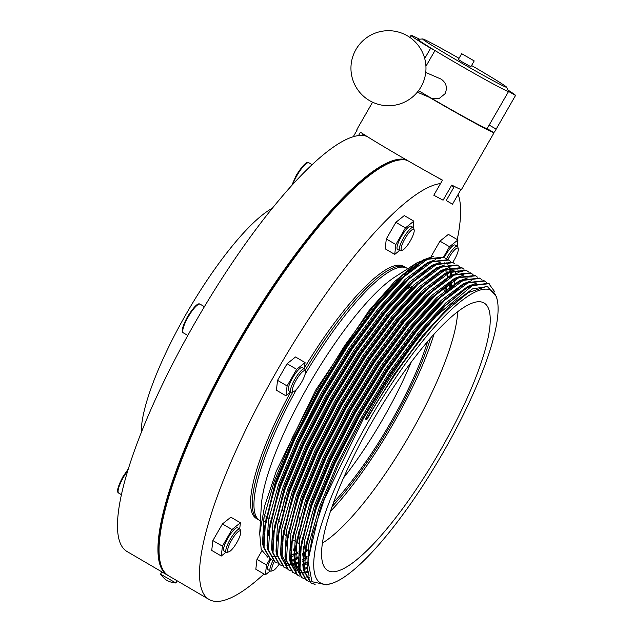 <?xml version="1.0" encoding="UTF-8"?>
<svg xmlns="http://www.w3.org/2000/svg" width="633" height="633" viewBox="0 0 633 633"><rect width="100%" height="100%" fill="white"/><g stroke="black" fill="none" stroke-linecap="round" stroke-linejoin="round"><path stroke-width="0.95" d="M425.922 66.283L434.974 50.545A52.246 1.519 29.9 0 1 417.978 39.381A52.246 1.519 29.9 0 0 451.812 60.539A52.246 1.519 29.9 0 0 508.568 91.476A52.246 1.519 29.9 0 0 508.56 91.397L506.582 87.172A48.425 1.408 29.9 0 0 475.233 67.636A48.425 1.408 29.9 0 0 471.569 65.508M418.532 90.646A52.246 1.519 29.9 0 0 430.448 97.688M429.237 97.26A60.285 1.749 29.9 0 0 494.088 132.669L487.101 128.657L508.568 91.476M358.484 135.612L360.446 132.194A60.285 1.749 29.9 0 0 395.973 153.827A60.285 1.749 29.9 0 0 442.483 180.144L433.803 195.233A60.285 1.749 29.9 0 0 443.084 200.178L451.764 185.089A60.285 1.749 29.9 0 0 461.465 189.52L494.088 132.669M460.951 189.473L452.492 204.19L446.241 200.534L454.359 186.418M489.23 125.112L496.185 129.108L515.547 95.441A60.285 1.749 29.9 0 0 507.911 90.021M496.185 129.108L494.674 131.767M419.568 39.214A60.285 1.749 29.9 0 0 411.007 35.377A60.285 1.749 29.9 0 0 430.622 48.25L434.974 50.545M515.547 95.441L508.576 91.437M424.703 58.537L430.622 48.25M372.584 102.206L356.941 129.409A60.285 1.749 29.9 0 0 357.234 129.836L353.269 136.728M431.002 98.012A52.246 1.519 29.9 0 0 487.101 128.657M363.184 133.998L362.337 135.478M406.805 160.695L406.592 159.793M367.1 136.483A239.812 56.78 -59.7 0 0 195.407 322.015A239.812 56.78 -59.7 0 0 127.004 551.501L167.46 575.144A239.812 56.78 -59.7 0 0 167.682 575.27L167.729 575.255M402.351 250.193L400.642 250.7A13.396 3.173 -59.7 0 1 399.771 250.66L397.524 249.347A13.396 3.173 -59.7 0 1 401.346 236.52A13.396 3.173 -59.7 0 1 411.046 226.21L413.294 227.524A13.396 3.173 -59.7 0 1 413.753 228.26L414.156 230.001A12.059 2.856 120.3 0 0 405.009 238.617A12.059 2.856 120.3 0 0 402.351 250.193A12.059 2.856 120.3 0 0 410.303 240.88A12.059 2.856 120.3 0 0 414.156 230.001M399.771 250.66A13.396 3.173 -59.7 0 1 403.593 237.834A13.396 3.173 -59.7 0 1 413.294 227.524M293.585 391.598L291.876 392.104A13.396 3.173 -59.7 0 1 291.006 392.064L288.759 390.751A13.396 3.173 -59.7 0 1 292.581 377.933A13.396 3.173 -59.7 0 1 302.273 367.615L304.528 368.928A13.396 3.173 -59.7 0 1 304.987 369.672L305.391 371.413A12.059 2.856 120.3 0 0 296.244 380.029A12.059 2.856 120.3 0 0 293.585 391.598A12.059 2.856 120.3 0 0 301.53 382.285A12.059 2.856 120.3 0 0 305.391 371.413M291.006 392.064A13.396 3.173 -59.7 0 1 294.828 379.246A13.396 3.173 -59.7 0 1 304.528 368.928M228.917 551.818L227.2 552.316A13.396 3.173 -59.7 0 1 226.329 552.277L224.082 550.963A13.396 3.173 -59.7 0 1 227.904 538.145A13.396 3.173 -59.7 0 1 237.604 527.827L239.852 529.141A13.396 3.173 -59.7 0 1 240.318 529.884L240.714 531.625A12.059 2.856 120.3 0 0 231.567 540.242A12.059 2.856 120.3 0 0 228.917 551.818A12.059 2.856 120.3 0 0 236.861 542.497A12.059 2.856 120.3 0 0 240.714 531.625M226.329 552.277A13.396 3.173 -59.7 0 1 230.151 539.458A13.396 3.173 -59.7 0 1 239.852 529.141M444.287 257.433A13.396 3.173 -59.7 0 1 445.434 255.328A13.396 3.173 -59.7 0 1 455.135 245.018L457.382 246.332A13.396 3.173 -59.7 0 1 457.849 247.068L458.245 248.809A12.059 2.856 120.3 0 0 449.098 257.425A12.059 2.856 120.3 0 0 447.935 259.577M446.447 258.913A13.396 3.173 -59.7 0 1 447.681 256.642A13.396 3.173 -59.7 0 1 457.382 246.332M452.73 262.371A12.059 2.856 120.3 0 0 454.391 259.68A12.059 2.856 120.3 0 0 458.245 248.809M167.46 575.144A239.812 56.78 -59.7 0 1 235.864 345.658A239.812 56.78 -59.7 0 1 405.935 159.611M141.27 432.521A139.331 32.987 -59.7 0 1 186.545 313.359A139.331 32.987 -59.7 0 1 272.372 208.225M427.679 341.464A133.974 31.721 -59.7 0 1 390.355 423.01A133.974 31.721 -59.7 0 1 333.575 502.46M263.993 574.012A239.812 56.78 -59.7 0 1 209.04 599.451A239.812 56.78 -59.7 0 1 277.444 369.965A239.812 56.78 -59.7 0 1 440.513 183.562M451.464 185.604A239.812 56.78 -59.7 0 1 453.774 187.439M458.118 194.41A239.812 56.78 -59.7 0 1 457.24 239.559M209.04 599.451L168.584 575.801A239.812 56.78 -59.7 0 1 160.291 562.579A239.812 56.78 -59.7 0 1 236.987 346.314A239.812 56.78 -59.7 0 1 395.024 160.98A239.812 56.78 -59.7 0 1 407.09 160.276M305.043 374.443A146.033 34.578 -59.7 0 1 407.122 268.305L403.751 266.335A146.033 34.578 -59.7 0 0 304.473 367.773M430.503 338.188A139.331 32.987 -59.7 0 1 391.534 423.509A139.331 32.987 -59.7 0 1 332.103 506.542A139.331 32.987 120.3 0 0 391.534 423.509A139.331 32.987 120.3 0 0 430.503 338.188M160.291 562.579L160.086 561.708A239.147 56.622 -59.7 0 1 240.16 339.866A239.147 56.622 -59.7 0 1 394.169 161.233L395.024 160.98M264.467 521.655A146.033 34.578 -59.7 0 1 263.945 521.639M290.539 392.136A146.033 34.578 -59.7 0 0 256.365 518.482L259.736 520.453A146.033 34.578 -59.7 0 1 296.529 389.319M413.12 227.429L413.84 221.154L404.289 215.576L395.862 222.325L386.304 238.95L385.173 248.816L394.723 254.403L399.55 250.533M304.354 368.833L305.074 362.559L295.524 356.98L287.097 363.738L277.539 380.354L276.407 390.221L285.958 395.807L290.784 391.938M239.678 529.046L240.405 522.771L230.847 517.193L222.428 523.95L212.87 540.566L211.731 550.433L221.289 556.019L226.108 552.15M261.793 550.971L256.958 559.374L255.827 569.241L265.377 574.827L270.204 570.958M457.216 246.229L457.936 239.962L448.378 234.376L439.959 241.133L431.089 256.555M439.959 241.133L449.509 246.72L443.583 257.03M457.936 239.962L449.509 246.72M444.334 263.676A13.396 3.173 -59.7 0 1 444.643 262.845M256.958 559.374L266.509 564.96L265.377 574.827M269.935 559.002L266.509 564.96M274.311 561.55A12.059 2.856 120.3 0 0 273.005 570.618L271.296 571.124A13.396 3.173 -59.7 0 1 270.426 571.085L268.178 569.771A13.396 3.173 -59.7 0 1 270.655 559.422M273.005 570.618A12.059 2.856 120.3 0 0 279.058 564.335M270.426 571.085A13.396 3.173 -59.7 0 1 272.997 560.561M222.428 523.95L231.979 529.528L222.42 546.152L221.289 556.019M240.405 522.771L231.979 529.528M212.87 540.566L222.42 546.152M277.539 380.354L287.089 385.94L285.958 395.807M287.097 363.738L296.648 369.316L287.089 385.94M305.074 362.559L296.648 369.316M386.304 238.95L395.854 244.536L394.723 254.403M395.862 222.325L405.413 227.912L395.854 244.536M413.84 221.154L405.413 227.912M175.855 582.977C169.826 582.558 166.131 579.812 167.001 580.35C165.664 579.907 163.512 577.85 160.553 574.171L175.855 582.977L177.129 580.793M161.977 571.939L175.539 579.868M164.556 573.451L172.959 578.356M459.036 58.299A48.425 1.408 29.9 0 0 422.694 38.937A48.425 1.408 29.9 0 0 453.988 58.576A48.425 1.408 29.9 0 0 506.582 87.172M461.679 53.702L458.339 59.502L463.024 62.43L470.873 66.71L474.212 60.91L461.679 53.702L474.212 60.91M425.732 72.463L441.13 79.117C446.36 82.891 447.658 87.773 445.023 93.763L439.112 98.55L431.587 98.265L417.321 92.181M422.694 38.937L418.049 39.349A52.246 1.519 29.9 0 0 417.978 39.381M472.74 60.103L463.15 54.501L472.74 60.103M407.818 268.709L405.436 267.316A146.033 34.578 120.3 0 0 305.161 370.424M409.163 271.383A146.033 34.578 120.3 0 0 408.538 271.415M417.052 262.766L394.937 276.985A146.033 34.578 120.3 0 0 308.69 384.983A146.033 34.578 120.3 0 0 261.326 505.577L259.696 533.532L264.578 506.21L276.21 471.363L315.772 390.039L369.063 310.558L394.826 281.384L417.052 262.766L433.779 256.286M272.783 560.371L270.133 559.113L263.47 547.126L263.043 535.391L275.442 483.889L293.981 439.373L318.7 391.803L347.161 345.84L376.564 305.945L400.507 279.375L421.309 262.149L426.745 259.008L443.654 257.069L446.043 258.786M449.849 283.236L449.359 287.065M270.695 559.445L264.032 547.458L265.48 521.347L276.004 484.221L294.543 439.698L319.261 392.136L347.731 346.164L377.126 306.277L404.55 276.36L427.307 259.34L444.216 257.402M451.139 271.233L450.34 268.21L450.688 270.964M450.767 271.992L450.886 275.339M277.286 562.998L274.627 561.74L267.965 549.753L267.537 538.018L279.936 486.516L298.475 442L323.194 394.43L351.663 348.466L381.058 308.572L405.001 282.001L425.803 264.776L431.239 261.635L448.156 259.696L450.538 261.413M454.779 279.96L454.565 283.529M275.189 562.072L268.527 550.085L269.974 523.974L280.498 486.848L299.037 442.325L323.756 394.763L352.225 348.791L381.62 308.904L409.045 278.987L431.801 261.967L448.718 260.028M281.78 565.625L279.121 564.367L272.459 552.387L272.032 540.645L284.431 489.143L302.97 444.627L327.688 397.065L356.157 351.093L385.552 311.199L409.496 284.628L430.298 267.403L435.733 264.262L452.65 262.323L455.04 264.04M279.683 564.699L273.021 552.712L274.469 526.601L284.992 489.475L303.531 444.959L328.25 397.389L356.719 351.418L386.114 311.531L413.539 281.614L436.295 264.594L453.212 262.655M286.274 568.252L283.616 566.994L276.953 555.014L276.526 543.272L288.925 491.77L307.464 447.254L332.19 399.692L360.652 353.72L390.047 313.833L413.99 287.255L434.792 270.03L440.228 266.889L457.145 264.95L459.534 266.667M284.177 567.326L277.515 555.339L278.963 529.228L289.487 492.102L308.026 447.586L332.752 400.016L361.214 354.045L390.608 314.158L418.033 284.241L440.79 267.221L457.706 265.282M290.769 570.879L288.11 569.629L281.448 557.641L281.028 545.907L293.419 494.397L311.958 449.881L336.685 402.319L365.146 356.347L394.541 316.46L418.484 289.882L439.286 272.657L444.722 269.516L461.639 267.577L464.029 269.294M288.672 569.953L282.009 557.966L283.457 531.855L293.981 494.729L312.52 450.213L337.247 402.643L365.708 356.672L395.103 316.785L422.528 286.868L445.284 269.848L462.201 267.909M295.263 573.514L292.604 572.256L285.942 560.268L285.523 548.534L297.914 497.032L316.453 452.508L341.179 404.946L369.64 358.974L399.035 319.087L422.979 292.509L443.78 275.284L449.216 272.143L466.133 270.204L468.523 271.921M293.166 572.58L286.504 560.593L287.96 534.481L298.475 497.356L317.014 452.84L341.741 405.27L370.202 359.299L399.597 319.412L427.03 289.503L449.778 272.475L466.695 270.536M299.757 576.141L297.099 574.883L290.444 562.895L290.017 551.161L302.408 499.659L320.947 455.135L345.673 407.573L374.135 361.601L403.53 321.714L427.473 295.136L448.275 277.911L453.711 274.777L470.628 272.831L473.017 274.556M297.66 575.207L291.006 563.22L292.454 537.108L302.97 499.983L321.509 455.467L346.235 407.897L374.696 361.926L404.091 322.039L431.524 292.13L454.272 275.102L471.189 273.163M304.251 578.768L301.593 577.51L294.938 565.522L294.511 553.788L306.902 502.285L325.441 457.762L350.168 410.2L378.629 364.228L408.024 324.341L431.967 297.763L452.769 280.538L458.213 277.404L475.122 275.466L477.511 277.183M302.155 577.834L295.5 565.847L296.948 539.735L307.464 502.61L326.003 458.094L350.729 410.524L379.191 364.553L408.586 324.666L436.018 294.756L458.775 277.729L475.684 275.79M308.746 581.395L306.087 580.137L299.433 568.149L299.005 556.415L311.396 504.912L329.943 460.389L354.662 412.827L383.123 366.855L412.518 326.968L436.461 300.39L457.263 283.165L462.707 280.031L479.616 278.093L482.006 279.81M306.649 580.461L299.995 568.474L301.443 542.362L311.958 505.237L330.505 460.721L355.224 413.151L383.685 367.18L413.08 327.293L440.513 297.383L463.269 280.356L480.178 278.417M310.589 582.764L303.927 570.776L303.5 559.042L315.899 507.539L334.438 463.016L359.156 415.454L387.618 369.482L417.012 329.595L440.964 303.017L461.766 285.792L467.201 282.658L484.11 280.72L486.5 282.437M315.115 584.449L311.151 583.088L304.489 571.101L305.937 544.989L316.46 507.864L334.999 463.348L359.718 415.778L388.179 369.807L417.574 329.92L445.007 300.01L467.763 282.983L484.672 281.044M295.025 548.131L293.625 549.128M293.633 549.025A174.17 41.232 120.3 0 0 295.041 547.996M303.975 546.54L303.436 546.975M294.527 553.487L290.452 555.948M304.402 546.983L303.31 547.854M307.385 550.045L304.782 552.063M304.109 552.562L302.677 553.614M297.929 556.811L294.946 558.575M294.392 558.884L293.657 559.271M305.399 548.004L307.804 550.481L304.671 552.894M303.864 553.487L302.614 554.389M298.982 556.826L294.954 559.208M294.4 559.509L290.879 561.202M307.171 556.241L304.125 558.346M303.516 558.741L302.424 559.437M307.116 557.016L305.074 558.417M306.918 562.064L303.935 563.829M309.165 575.848L307.282 576.307M314.585 584.124L310.866 582.922M371.919 422.243A154.911 36.674 120.3 0 0 325.837 568.996A154.911 36.674 120.3 0 0 439.903 451.242A154.911 36.674 120.3 0 0 481.848 302.076A154.911 36.674 120.3 0 0 371.919 422.243M299.915 517.493A146.033 34.578 120.3 0 0 298.768 526.569M298.618 531.918A146.033 34.578 120.3 0 0 299.694 539.759M322.411 543.082A146.033 34.578 120.3 0 0 410.152 434.159A146.033 34.578 120.3 0 0 457.596 311.808M285.008 497.063A146.033 34.578 120.3 0 0 282.31 510.269M283.418 532.076A146.033 34.578 120.3 0 0 285.633 535.296M330.402 511.488A146.033 34.578 120.3 0 0 392.998 424.134A146.033 34.578 120.3 0 0 433.985 334.271M352.462 347.272A139.331 32.987 120.3 0 0 323.083 393.164A139.331 32.987 120.3 0 0 292.857 454.312M278.686 519.471A139.331 32.987 120.3 0 0 279.454 521.742M343.537 477.939A133.974 31.721 120.3 0 0 383.052 418.737A133.974 31.721 120.3 0 0 411.197 362.179M445.497 286.527L444.936 290.405M443.068 452.595A169.343 40.093 120.3 0 0 497.221 299.884A169.343 40.093 120.3 0 0 368.754 420.898A169.343 40.093 120.3 0 0 331.47 583.468A169.343 40.093 120.3 0 0 443.068 452.595M497.221 299.884L496.501 296.735L487.101 286.266L468.388 292.565L449.367 308.081C424.395 331.526 392.8 374.253 366.721 419.774L365.328 419.006C388.694 377.418 412.376 343.062 436.382 315.954A174.17 41.232 120.3 0 0 363.651 418.081L324.31 499.413L312.844 533.935L308.026 561.067L311.942 581.664L326.541 584.916L331.47 583.468M262.038 516.884A146.033 34.578 120.3 0 0 263.399 520.674M267.917 557.38L261.2 549.444L259.696 533.532M412.257 286.425A139.331 32.987 120.3 0 0 404.194 290.903M434.649 284.391A146.033 34.578 120.3 0 0 433.415 283.806M363.651 418.081L392.12 372.109L421.515 332.222L445.458 305.644L466.26 288.419L471.696 285.285L488.605 283.347L494.65 291.694M436.382 315.954L472.258 285.61L489.174 283.671M292.944 391.787A146.033 34.578 120.3 0 0 258.05 519.471L260.432 520.864M365.328 419.006L366.721 419.774M449.367 308.081L468.341 292.596M308.113 559.849L320.353 508.085L338.576 464.305L362.883 417.527L390.87 372.323L419.774 333.1L443.322 306.958L466.26 288.419M303.603 557.538L315.851 505.458L334.082 461.679L358.389 414.9L386.375 369.696L415.28 330.473L438.827 304.331L461.766 285.792M309.941 578.127L306.15 576.813M299.005 556.415L299.18 553.471L311.357 502.831L329.587 459.052L353.894 412.273L381.881 367.069L410.785 327.839L434.333 301.704L457.263 283.165M300.928 573.712L295.081 562.278M294.511 553.788L294.685 550.837L306.863 500.205L325.093 456.425L349.4 409.646L377.387 364.442L406.283 325.212L429.831 299.077L452.769 280.538M459.811 277.222L471.791 276.89M308.026 572.311L305.454 572.841M304.362 572.968L302.345 573.007M300.588 572.81L299.575 572.572M296.434 571.085L290.587 559.651M290.017 551.161L290.191 548.21L302.368 497.578L320.599 453.798L344.906 407.019L372.892 361.815L401.789 322.585L425.336 296.45L448.275 277.911M307.29 568.418L304.259 569.478M285.523 548.534L285.689 545.583L297.874 494.951L316.104 451.171L340.412 404.392L368.398 359.188L397.295 319.958L420.842 293.823L443.78 275.284M450.823 271.968L462.802 271.636M306.942 563.845L303.959 565.293M303.421 565.53L302.796 565.791M299.037 567.057L295.848 567.666M287.445 565.831L281.598 554.397M281.028 545.907L281.194 542.956L293.38 492.324L311.61 448.544L335.917 401.765L363.896 356.561L392.8 317.331L416.348 291.188L439.286 272.657M446.328 269.341L458.197 268.954M460.832 270.892L461.639 271.842M462.517 273.171L463.491 275.181M307.013 558.559L304.006 560.363M303.421 560.696L302.447 561.218M298.926 562.903L295.271 564.225M294.764 564.367L291.971 564.96M276.526 543.272L276.7 540.329L288.885 489.697L307.108 445.917L331.415 399.138L359.402 353.934L388.306 314.704L411.854 288.561L434.792 270.03M456.338 268.265L457.145 269.215M458.023 270.544L458.996 272.554M303.737 555.149L302.519 555.932M297.953 558.591L294.97 560.039M294.424 560.276L290.951 561.542M272.032 540.645L272.206 537.702L284.391 487.07L302.614 443.29L326.921 396.511L354.907 351.307L383.812 312.077L407.359 285.934L430.298 267.403M454.834 270.837L455.554 273.472M304.386 548.874L303.057 549.863M298.024 553.305L295.018 555.109M294.432 555.442L290.476 557.412M267.537 538.018L267.712 535.075L279.897 484.443L298.119 440.663L322.426 393.884L350.413 348.68L379.317 309.45L402.865 283.307L425.803 264.776M447.349 263.012L448.156 263.961M449.034 265.282L450 267.3M451.25 271.81L451.661 274.975M451.772 281.899L451.527 285.53M294.828 549.832L293.53 550.678M263.043 535.391L263.217 532.448L275.402 481.816L293.625 438.036L317.932 391.257L345.919 346.053L374.823 306.823L398.371 280.68L420.051 262.972M428.343 258.826L440.331 258.501M446.756 269.183L447.167 272.348M447.27 273.828L447.309 278.536M446.748 285.546L446.202 289.471M366.254 419.497L394.24 374.293L423.145 335.071L450.11 305.652L472.487 288.909L487.94 286.417M308.991 575.231L307.464 569.621L308.888 543.937L319.23 507.429L337.452 463.649L361.76 416.87L389.746 371.666L418.65 332.444L445.616 303.025L467.985 286.282L476.277 283.299M304.022 571.33L302.97 566.994L304.386 541.31L314.728 504.802L332.958 461.022L357.265 414.243L385.252 369.039L414.156 329.817L441.122 300.398L463.491 283.655L471.775 280.672M309.727 577.573L308.105 577.336M299.528 568.703L298.475 564.367L299.892 538.683L310.233 502.175L328.464 458.395L352.771 411.616L380.757 366.412L409.662 327.182L436.628 297.771L458.996 281.028L467.281 278.045M295.033 566.076L293.981 561.732L295.397 536.056L305.739 499.548L323.969 455.768L348.277 408.989L376.263 363.785L405.16 324.555L432.133 295.144L454.502 278.393L462.786 275.418M308.255 571.259L304.671 572.129M304.188 572.2L301.965 572.367M300.414 572.287L299.116 572.082M290.539 563.441L289.487 559.105L290.903 533.429L301.245 496.921L319.475 453.141L343.782 406.362L371.769 361.158L400.665 321.928L427.639 292.509L450.008 275.766L458.292 272.791M307.163 567.334L304.236 568.474M299.694 569.573L297.47 569.74M295.92 569.66L294.614 569.455M286.037 560.814L284.985 556.478L286.409 530.802L296.75 494.294L314.981 450.514L339.288 403.735L367.267 358.531L396.171 319.301L423.137 289.882L445.513 273.139L453.798 270.164M306.918 562.595L303.935 564.13M303.381 564.391L302.669 564.707M298.816 566.139L295.682 566.875M281.543 558.187L280.49 553.851L281.914 528.175L292.256 491.667L310.486 447.887L334.794 401.108L362.772 355.904L391.677 316.674L418.642 287.255L441.019 270.513L449.303 267.537M460.167 270.75L461.069 271.968M461.758 273.179L462.699 275.434M307.108 557.119L304.085 559.018M303.484 559.366L302.424 559.968M298.175 562.08L295.168 563.243M294.654 563.41L291.678 564.161M290.705 564.32L288.474 564.486M286.923 564.407L285.625 564.201M277.048 555.56L275.996 551.224L277.42 525.548L287.762 489.04L305.984 445.26L330.291 398.481L358.278 353.277L387.182 314.047L414.148 284.628L436.525 267.886L444.809 264.911M303.848 553.653L302.614 554.492M297.929 557.341L294.946 558.876M294.392 559.137L290.753 560.593M272.554 552.933L271.502 548.597L272.926 522.921L283.267 486.413L301.49 442.633L325.797 395.854L353.784 350.65L382.688 311.42L409.654 282.001L432.03 265.259L440.315 262.284M304.6 547.189L303.262 548.218M298.111 551.865L295.097 553.756M294.487 554.112L293.435 554.714M268.06 550.306L267.007 545.97L268.432 520.294L278.773 483.786L296.996 440.006L321.303 393.228L349.289 348.023L378.194 308.793L405.16 279.375L427.536 262.632L435.82 259.657M446.676 262.861L447.578 264.088M448.275 265.298L449.216 267.553M449.477 268.392L450.213 271.66M450.3 272.214L450.625 275.466M450.569 282.729L450.245 286.425M294.859 548.4L293.617 549.238M277.222 556.439L274.991 556.605M273.44 556.526L272.143 556.32M263.565 547.68L262.513 543.343L263.937 517.667L274.279 481.159L292.501 437.379L316.809 390.601L344.795 345.396L373.699 306.166L400.665 276.748L423.034 260.005L431.326 257.03M445.806 269.587L446.13 272.839M291.647 185.643L296.307 175.214C306.008 160.165 307.915 162.396 308.944 162.808A16.616 3.933 120.3 0 0 296.917 175.594A16.616 3.933 120.3 0 0 292.691 184.488M183.412 332.903C182.344 332.396 180.136 330.79 187.542 316.627C197.243 301.569 199.15 303.8 200.178 304.212A16.616 3.933 120.3 0 0 188.143 316.998A16.616 3.933 120.3 0 0 183.412 332.903L187.803 335.466M127.771 470.659A16.616 3.933 120.3 0 0 123.475 477.219A16.616 3.933 120.3 0 0 118.735 493.115L121.401 494.674M265.369 515.982A139.331 32.987 -59.7 0 1 264.396 515.317M268.732 517.952A142.014 33.62 -59.7 0 1 266.121 518.15M265.108 518.079A142.014 33.62 -59.7 0 1 263.898 517.849M404.653 274.777A139.331 32.987 -59.7 0 1 405.136 274.967M411.007 35.377L409.852 37.394M118.735 493.115C117.675 492.609 115.467 491.002 122.865 476.839L128.325 468.855M312.124 164.675L308.944 162.808M204.404 306.681L200.178 304.212M442.396 180.294L437.11 177.208M409.678 277.555L409.258 277.309M269.998 518.688L268.875 518.031M373.747 102.72A37.513 37.513 0 0 0 420.985 86.919A37.513 37.513 0 0 0 403.181 33.707A37.513 37.513 0 0 0 353.958 53.496A37.513 37.513 0 0 0 373.747 102.72M160.545 574.155L161.858 571.868M310.581 582.764L311.151 583.088M303.563 546.121L304.623 547.213M292.05 539.34L295.706 541.476M296.545 541.967L299.077 543.446M442.499 288.98L444.999 290.444M303.5 559.042L303.674 556.098M421.309 262.149L418.824 263.739M308.168 558.725L308.034 561.067"/></g></svg>
